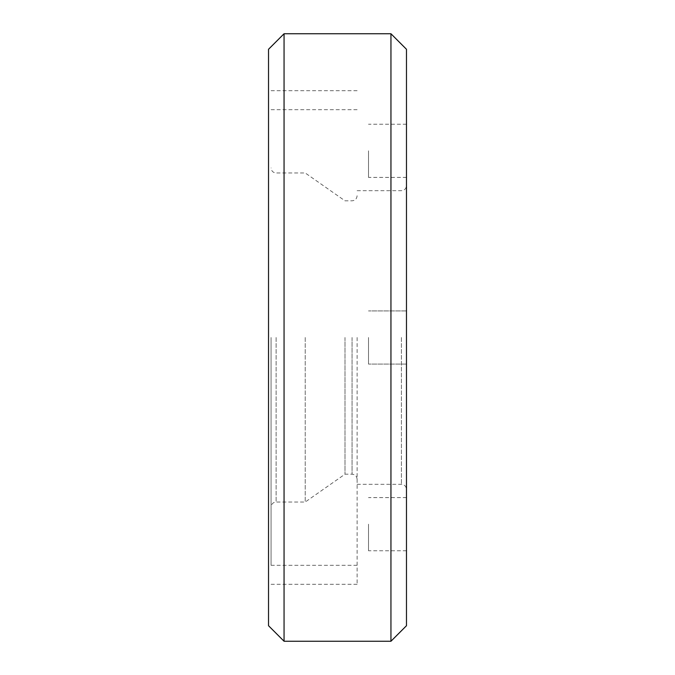 <?xml version="1.0" encoding="UTF-8"?>
<svg xmlns="http://www.w3.org/2000/svg" width="675" height="675" viewBox="0 0 675 675"><rect width="100%" height="100%" fill="white"/><g stroke="black" fill="none" stroke-linecap="round" stroke-linejoin="round"><path stroke-width="0.51" stroke-dasharray="3.38 2.53" d="M406.477 524.18L406.477 550.758L406.477 524.18M368.508 524.18L368.508 550.758L368.508 524.18M344.993 337.5L344.993 474.188L344.993 337.5M357.117 337.5L357.117 584.297L357.117 337.5M305.227 337.5L305.227 502.031L305.227 337.5M271.055 337.5L271.055 565.312L271.055 337.5M268.523 337.5L268.523 584.297L268.523 337.5M268.523 625.717L268.523 49.283M284.057 641.25L284.057 33.75M390.943 641.25L390.943 33.75M406.477 625.717L406.477 49.283M406.477 337.5L406.477 489.375L406.477 337.5M406.477 150.82L406.477 177.398L406.477 150.82M368.508 337.5L368.508 364.078L368.508 337.5M368.508 150.82L368.508 177.398L368.508 150.82M352.055 337.5L352.055 474.188L352.055 337.5M276.117 337.5L276.117 502.031L276.117 337.5M401.414 337.5L401.414 484.312L401.414 337.5M406.477 497.602L368.508 497.602M406.477 550.758L368.508 550.758M357.117 195.75C356.788 198.855 355.101 200.543 352.055 200.812L344.993 200.812L305.227 172.969L276.117 172.969C273.071 172.699 271.384 171.011 271.055 167.906M357.117 479.25C356.788 476.145 355.101 474.458 352.055 474.188L344.993 474.188L305.227 502.031L276.117 502.031C273.071 502.301 271.384 503.989 271.055 507.094M357.117 109.688L271.055 109.688M357.117 565.312L271.055 565.312M357.117 90.703L268.523 90.703M357.117 584.297L268.523 584.297M357.117 484.312L401.414 484.312C404.46 484.583 406.148 486.27 406.477 489.375M357.117 190.688L401.414 190.688C404.46 190.418 406.148 188.73 406.477 185.625M406.477 310.922L368.508 310.922L406.477 310.922M406.477 364.078L368.508 364.078L406.477 364.078M406.477 124.242L368.508 124.242M406.477 177.398L368.508 177.398"/><path stroke-width="1.01" d="M268.523 337.5L268.523 625.717L284.057 641.25L284.057 33.75L268.523 49.283L268.523 337.5M390.952 641.25L406.477 625.717L406.477 49.283L390.952 33.75L390.943 641.25L284.057 641.25M390.943 33.75L284.057 33.75"/></g></svg>
